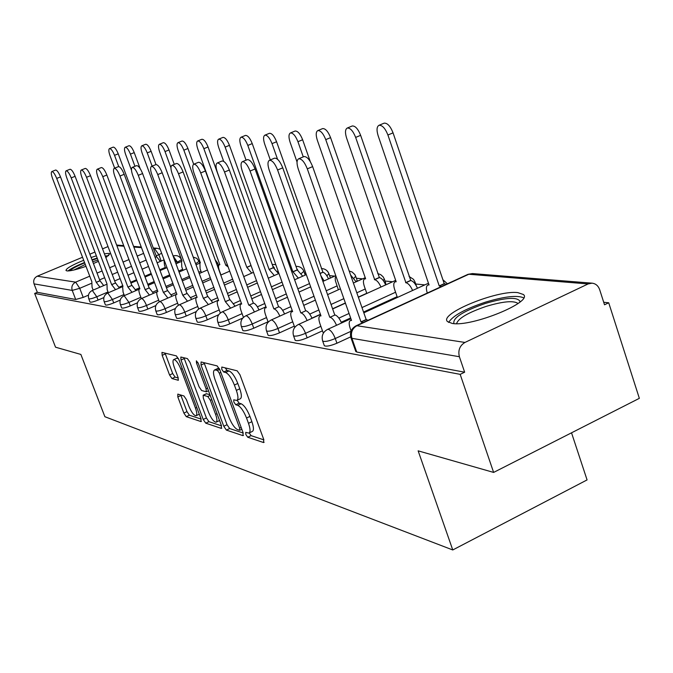 <?xml version="1.0" encoding="UTF-8"?>
<svg xmlns="http://www.w3.org/2000/svg" width="673" height="673" viewBox="0 0 673 673"><rect width="100%" height="100%" fill="white"/><g stroke="black" fill="none" stroke-linecap="round" stroke-linejoin="round"><path stroke-width="1.01" d="M245.813 434.464L247.731 437.24L263.53 442.531L263.749 439.477L239.983 374.802L237.165 370.815L221.812 367.046L221.737 369.275L223.638 371.992L225.59 372.489C228.618 373.877 231.554 378.058 234.389 385.049L236.349 390.382C238.335 396.195 238.461 399.543 236.736 400.443L233.741 399.821L233.825 402L235.735 404.742L237.712 405.331C240.774 406.837 243.719 411.068 246.537 418.009L248.48 423.3C250.432 428.979 250.549 432.243 248.842 433.092L245.738 432.352L245.813 434.464M249.203 432.932L251.096 435.641L263.883 439.881M225.203 367.879L227.053 370.436L229.013 370.924L225.59 372.489M237.148 400.25L239.125 403.169L241.111 403.75L237.712 405.331M330.376 278.067L328.996 273.911M356.362 281.676L357.119 280.389L355.756 276.494M385.402 284.275L385.772 283.257L384.384 279.253M452.214 323.435C471.588 327.213 533.731 301.815 523.333 294.48L517.848 292.629C497.254 289.802 438.502 313.896 447.511 321.593L452.214 323.435M83.696 260.274C71.969 265.112 66.072 268.51 66.004 270.496L66.955 270.916C70.211 271.135 76.562 269.604 86.001 266.34M93.412 263.522L98.443 261.351M105.838 257.582L109.766 253.822L108.656 253.393L104.399 253.788M177.815 394.109L177.815 396.944L183.872 413.062L186.278 416.646L200.941 421.559L200.991 418.724L178.841 359.5L176.36 355.882L161.957 352.391L162.176 355.336L169.562 374.987L171.96 378.537L178.252 380.262L178.042 377.343L174.349 367.483C172.751 362.924 172.566 360.282 173.802 359.559C175.964 359.845 178.328 363.067 180.902 369.216L195.456 408.099C197.012 412.557 197.181 415.106 195.969 415.763C193.757 415.409 191.368 412.145 188.785 405.979L186.387 399.594L183.939 395.976L177.815 394.109M588.101 283.939L468.829 274.248L356.9 325.715L464.95 342.448L588.101 283.939L592.047 283.165C595.706 283.594 598.247 285.773 599.677 289.693L604.522 304.793L608.712 302.774L639.35 398.332L493.62 472.421L418.143 450.843L452.761 549.959L104.879 416.713L80.878 354.444L55.539 347.201L34.66 293.436L460.172 374.356L464.648 372.203L459.381 356.724L351.903 338.317L350.885 337.568M493.62 472.421L460.172 374.356M223.764 426.253L226.389 430.089L242.928 435.633L243.088 432.646L219.844 369.763L217.143 365.902L201.076 361.956L201.017 365.052L223.764 426.253L227.045 424.722L229.67 428.55L243.222 433.033M221.291 428.381L205.736 423.166L203.221 419.464L181.012 360.047L180.818 357.026L187.397 358.591L189.937 362.276L199.082 386.807L201.631 390.525L206.258 391.804L206.089 388.792L196.491 362.991L196.373 360.829L198.325 363.454L221.392 425.471L221.291 428.381L221.804 428.137M96.348 255.833L91.133 257.515M88.457 295.161L83.208 297.399L79.734 288.305L72.221 290.416L34.045 283.88C33.095 280.439 34.163 277.882 37.259 276.199L82.535 257.246M608.712 302.774L603.723 302.286M424.814 284.898L415.695 284.006M392.603 281.76L384.998 281.028M362.638 278.849L356.37 278.243M334.7 276.132L329.61 275.636M305.853 273.331L304.533 273.204M219.011 264.884L218.296 264.817M571.528 432.815L587.075 479.916L452.761 549.959M89.862 254.175L94.918 252.064M102.54 248.867L108.008 246.579M34.66 293.436L37.318 292.309L34.045 283.88M464.95 342.448C459.718 345.636 457.867 350.397 459.381 356.724M322.939 332.142L323.747 332.563M103.878 297.584L98.056 300.082L96.794 296.776C92.453 298.518 89.77 299.182 88.769 298.77L90.022 302.076C91.04 302.488 93.715 301.824 98.056 300.082M120.189 300.124L113.729 302.917L112.441 299.51C107.966 301.311 105.198 301.992 104.13 301.554L105.425 304.945C106.485 305.391 109.253 304.718 113.729 302.917M137.494 302.791L130.301 305.904L128.98 302.404C124.362 304.263 121.502 304.962 120.383 304.49L121.695 307.982C122.823 308.461 125.691 307.763 130.301 305.904M155.867 305.576L147.85 309.075L146.495 305.475C141.734 307.401 138.764 308.108 137.578 307.603L138.932 311.195C140.119 311.708 143.088 311.002 147.85 309.075M175.434 308.503L166.458 312.432L165.07 308.73C160.157 310.716 157.07 311.448 155.816 310.909L155.783 310.8M196.323 311.557L186.236 316.007L184.814 312.188C179.733 314.249 176.528 314.989 175.199 314.409L176.612 318.22C177.95 318.809 181.155 318.068 186.236 316.007M218.708 314.745L207.292 319.81L205.837 315.864C200.579 318.009 197.239 318.766 195.818 318.144L197.273 322.073C198.695 322.704 202.035 321.955 207.292 319.81M242.793 318.043L229.754 323.864L228.265 319.793C222.813 322.014 219.331 322.796 217.816 322.115L219.305 326.178C220.828 326.859 224.311 326.094 229.754 323.864M268.056 321.778L253.771 328.205L252.24 323.991C246.587 326.304 242.945 327.095 241.329 326.371L241.262 326.178M366.76 293.277L358.322 297.104M345.375 302.976L332.58 308.781M320.407 314.299L311.944 318.136M294.286 326.144L279.505 332.849L277.932 328.491C272.06 330.906 268.249 331.713 266.516 330.923L266.432 330.704M397.12 296.684L363.546 312.045M350.641 317.95L341.236 322.249M322.476 330.83L307.149 337.838L305.534 333.32C299.426 335.844 295.43 336.668 293.554 335.81L293.47 335.549M350.683 336.87L336.929 343.222L335.263 338.527C328.904 341.161 324.706 342.01 322.678 341.068L322.569 340.765M157.162 314.493L157.204 314.602C158.458 315.149 161.545 314.426 166.458 312.432M242.793 330.376L242.86 330.561C244.484 331.309 248.118 330.519 253.771 328.205M268.005 335.045L268.09 335.263C269.831 336.071 273.633 335.263 279.505 332.849M295.085 340.05L295.178 340.311C297.054 341.186 301.041 340.361 307.149 337.838M324.235 345.434L324.344 345.737C326.371 346.696 330.569 345.855 336.929 343.222M37.318 292.309L75.696 299.485L83.208 297.399M464.648 372.203L356.732 352.029L355.706 351.247M249.254 432.899L252.224 431.494C253.94 430.644 253.83 427.38 251.887 421.702L248.48 423.3M241.111 403.75C244.181 405.247 247.126 409.47 249.944 416.41L251.887 421.702M237.115 400.258L240.135 398.862C241.876 397.962 241.758 394.605 239.781 388.801L236.349 390.382M229.013 370.924C232.05 372.304 234.986 376.485 237.813 383.467L239.781 388.801M204.062 362.688L227.045 424.722M239.563 430.266L239.672 428.179L219.314 373.128L217.429 370.428L214.67 369.906C212.996 370.84 213.148 374.171 215.133 379.909L228.929 417.142C231.655 423.872 234.515 428.02 237.502 429.593L239.563 430.266M217.716 368.526L219.297 368.51M221.526 425.849L208.933 421.677L205.736 423.166M183.973 357.75L206.418 417.975L208.933 421.677M208.512 412.103C211.179 418.471 213.686 421.845 216.033 422.207C217.329 421.534 217.177 418.909 215.596 414.349L210.363 400.284L207.78 396.515L203.145 395.211L203.322 398.172L208.512 412.103M216.319 422.072L219.566 420.558M206.3 393.755L209.942 394.681M196.222 415.645L199.309 414.231M178.471 358.633L176.78 358.213M165.053 353.106L172.7 373.565L175.106 377.116L178.261 377.999M180.768 395.009L186.985 411.624L189.399 415.207L201.118 419.086M441.261 286.631L439.233 285.949L387.917 135.012C385.234 128.316 382.272 125.077 379.025 125.287C376.729 126.6 376.434 130.082 378.142 135.736L429.054 284.957L427.986 284.99C426.152 285.899 425.908 288.557 427.262 292.957L427.296 293.049M383.888 123.26L384.148 123.151C387.412 122.932 390.382 126.162 393.057 132.859L444.222 283.653L446.258 284.334M444.222 283.653L439.233 285.949M362.89 322.661L360.989 321.887L366.162 319.515L368.072 320.281M303.767 156.658L304.003 156.565C307.014 156.464 309.9 159.821 312.642 166.618L366.162 319.515M360.989 321.887L307.317 168.856C304.566 162.05 301.689 158.685 298.694 158.778C296.625 159.997 296.499 163.472 298.307 169.201L351.525 320.474L350.54 320.457C348.883 321.29 348.765 323.932 350.196 328.382L351.104 330.973M412.599 290.484C410.58 285.907 408.36 283.316 405.92 282.719L355.655 137.41C353.081 130.983 350.288 127.853 347.276 128.03C345.156 129.275 344.929 132.623 346.603 138.083L396.17 281.777L395.202 281.802C393.503 282.668 393.318 285.234 394.639 289.499L397.381 297.449M352.021 126.07L352.24 125.977C355.268 125.792 358.061 128.905 360.635 135.332L410.766 280.515C413.214 281.112 415.443 283.695 417.453 288.263M410.454 280.49L405.609 282.694M380.952 287.043C379.017 282.702 376.922 280.246 374.693 279.699L325.749 139.631C323.259 133.447 320.626 130.436 317.833 130.579C315.864 131.757 315.704 134.987 317.336 140.253L365.616 278.815L364.732 278.841C363.159 279.674 363.016 282.155 364.32 286.286L366.819 293.453M322.46 128.669L322.645 128.593C325.454 128.442 328.096 131.454 330.578 137.629L379.395 277.57C381.641 278.117 383.728 280.565 385.671 284.906M379.101 277.545L374.398 279.665M453.947 323.604C452.449 317.976 462.982 311.237 485.536 303.38C506.121 297.407 517.638 296.793 520.078 301.529L520.061 301.925M517.983 303.531L517.789 303.304C513.263 300.444 502.798 301.454 486.394 306.316C468.282 312.474 458.338 318.253 456.555 323.663M523.653 297.819C517.142 295.018 504.388 296.473 485.384 302.177C464.892 309.058 452.643 315.805 448.639 322.434M69.992 270.773C71.767 268.805 76.663 266.171 84.689 262.882M92.117 260.123L97.349 258.482M97.964 260.089L92.714 261.696M85.286 264.447L73.937 269.991M108.689 255.631L105.249 256.026M97.19 258.045L91.974 259.728M84.537 262.487C76.36 265.801 70.833 268.628 67.956 270.958M105.526 256.775L107.049 256.834M336.525 325.295C334.481 320.642 332.311 317.959 330.039 317.261L335.053 314.981C337.333 315.671 339.503 318.346 341.556 322.998M274.407 158.239L274.601 158.155C277.394 158.088 280.103 161.318 282.753 167.838L334.759 314.939M329.753 317.219L277.596 169.991C274.946 163.463 272.237 160.224 269.461 160.283C267.56 161.444 267.492 164.792 269.259 170.311L320.979 315.906L320.087 315.898C318.556 316.689 318.489 319.238 319.885 323.553L323.048 332.445M307.14 320.525C305.172 316.108 303.136 313.576 301.05 312.928L305.912 310.733C308.007 311.372 310.043 313.904 312.011 318.312M247.201 159.703L247.37 159.636C249.952 159.594 252.518 162.698 255.067 168.973L305.643 310.69M300.781 312.886L250.07 171.043C247.521 164.767 244.964 161.655 242.389 161.688C240.623 162.79 240.606 166.004 242.339 171.337L292.637 311.666L291.83 311.658C290.399 312.415 290.374 314.888 291.746 319.069L294.74 327.398M303.262 156.868L297.946 141.7C295.54 135.744 293.041 132.833 290.442 132.951C288.616 134.07 288.507 137.183 290.113 142.281L297.045 161.991M335.978 276.275L335.221 277.865L335.347 280.616L338.351 289.777M294.959 131.092L295.119 131.025C297.735 130.907 300.242 133.818 302.631 139.757L310.253 161.52M350.549 274.904L356.093 281.794M324.058 280.885L320.928 275.821M277.57 159.291L272.027 143.618C269.705 137.889 267.332 135.063 264.901 135.155C263.202 136.224 263.143 139.227 264.716 144.165L270.31 159.938M269.309 133.355L269.444 133.304C271.892 133.204 274.273 136.013 276.586 141.751L322.939 272.279C324.849 272.75 326.708 274.954 328.508 278.9M322.687 272.254L320.079 273.415M298.383 278.117L292.89 271.774L247.815 145.418C245.569 139.883 243.306 137.149 241.035 137.225C239.445 138.243 239.428 141.145 240.976 145.923L246.066 160.174M245.334 135.475L245.452 135.424C247.74 135.349 250.003 138.074 252.24 143.601L297.214 269.865L302.715 276.199M297.214 269.865L292.89 271.774M279.833 316.1C277.941 311.902 276.031 309.496 274.104 308.899L278.824 306.787C280.75 307.376 282.668 309.773 284.561 313.971M221.922 161.066L222.065 161.007C224.471 160.982 226.91 163.985 229.358 170.017L278.572 306.753M273.852 308.865L224.521 172.019C222.056 165.987 219.634 162.975 217.236 162.992C215.604 164.035 215.629 167.14 217.329 172.296L266.272 307.729L265.524 307.712C264.203 308.444 264.211 310.833 265.557 314.888L268.182 322.14M254.386 311.986C252.568 307.982 250.768 305.702 248.985 305.147L253.57 303.111C255.353 303.658 257.162 305.937 258.987 309.933M198.375 162.336L198.501 162.286C200.747 162.286 203.053 165.188 205.425 170.992L253.334 303.069M248.758 305.105L200.722 172.927C198.35 167.114 196.045 164.204 193.816 164.204C192.293 165.205 192.36 168.2 194.017 173.188L241.674 304.053L240.993 304.036C239.756 304.743 239.798 307.056 241.119 310.993L243.441 317.362M230.629 308.15L225.304 301.605L229.981 299.67L235.096 306.173M225.304 301.605L178.522 173.777C176.225 168.166 174.029 165.348 171.943 165.331L176.494 163.48C178.597 163.489 180.793 166.298 183.09 171.909L229.754 299.636M171.943 165.331C170.521 166.29 170.631 169.184 172.254 174.021L218.683 300.612L218.052 300.604C216.899 301.277 216.967 303.523 218.271 307.351L220.34 312.995M274.323 275.526L269.124 269.478L225.135 147.101C222.965 141.751 220.811 139.109 218.675 139.16C217.194 140.127 217.211 142.937 218.725 147.58L223.68 161.335M218.675 139.16L222.973 137.41C225.119 137.359 227.281 140.001 229.451 145.343L273.331 267.627L278.546 273.667M273.331 267.627L269.124 269.478M208.386 304.566L203.347 298.316L207.881 296.448L212.727 302.657M203.347 298.316L157.751 174.568C155.53 169.15 153.436 166.424 151.475 166.391L155.9 164.599C157.877 164.624 159.972 167.35 162.193 172.759L207.679 296.423M151.475 166.391C150.155 167.308 150.289 170.109 151.879 174.795L197.13 297.39L196.558 297.382C195.473 298.03 195.574 300.217 196.844 303.935L198.703 308.974M251.736 273.103L246.806 267.316L203.86 148.683C201.757 143.509 199.696 140.935 197.685 140.968C196.297 141.902 196.348 144.619 197.837 149.128L240.135 266.676M197.685 140.968L201.875 139.277C203.894 139.244 205.955 141.81 208.058 146.975L251.021 265.532M250.903 265.524L246.806 267.316M187.515 301.21L182.736 295.237L187.153 293.428L191.746 299.359M182.736 295.237L138.276 175.317C136.123 170.076 134.12 167.434 132.287 167.384L136.594 165.651C138.445 165.684 140.447 168.326 142.6 173.558L186.959 293.403M132.287 167.384C131.05 168.258 131.21 170.976 132.766 175.527L176.906 294.37L176.368 294.353C175.359 294.984 175.476 297.104 176.721 300.722L178.404 305.256M228.139 266.878L225.8 265.28L183.855 150.172C181.811 145.158 179.842 142.659 177.95 142.676C176.646 143.568 176.73 146.209 178.185 150.592L219.844 264.699L219.305 264.716C218.237 265.364 218.288 267.442 219.465 270.933L220.946 274.979M177.95 142.676L182.03 141.036C183.939 141.01 185.908 143.509 187.952 148.514L193.681 164.254M227.314 264.624L225.8 265.28M167.905 298.055L163.362 292.343L167.661 290.585L172.027 296.263M163.362 292.343L119.987 176.015C117.893 170.942 115.983 168.376 114.25 168.317L118.44 166.635C120.189 166.685 122.107 169.243 124.194 174.315L167.476 290.559M114.25 168.317C113.089 169.159 113.274 171.792 114.805 176.217L157.869 291.518L157.381 291.51C156.43 292.116 156.565 294.177 157.793 297.702L159.324 301.807M170.942 167.728L165.02 151.568C163.026 146.714 161.141 144.283 159.358 144.291C158.13 145.141 158.231 147.707 159.669 151.963L200.377 262.815L199.881 262.832L200.1 268.88L201.463 272.582M159.358 144.291L163.337 142.693C165.129 142.684 167.022 145.107 169.007 149.961L174.282 164.38M149.44 295.094L145.116 289.617L149.297 287.909L153.452 293.352M145.116 289.617L102.767 176.671C100.74 171.758 98.906 169.268 97.274 169.201L101.354 167.56C103.003 167.619 104.837 170.109 106.864 175.022L149.12 287.884M97.274 169.201C96.189 170.008 96.39 172.557 97.888 176.856L139.934 288.843L139.479 288.835C138.588 289.415 138.739 291.426 139.942 294.858L141.347 298.593M152.123 166.13L147.236 152.889C145.309 148.178 143.492 145.814 141.81 145.805C140.649 146.63 140.775 149.12 142.188 153.267L181.988 261.04L181.525 261.048L181.803 266.937L183.056 270.327M141.81 145.805L145.688 144.258C147.387 144.258 149.196 146.613 151.131 151.324L156.001 164.574M132.017 292.301L127.895 287.043L131.967 285.386L135.929 290.618M127.895 287.043L86.539 177.293C84.562 172.524 82.804 170.101 81.265 170.025L85.244 168.435C86.8 168.502 88.558 170.925 90.535 175.687L131.807 285.36M81.265 170.025C80.238 170.807 80.457 173.281 81.929 177.47L123.008 286.311L122.579 286.303L123.092 292.175L124.379 295.59M134.945 166.307L130.436 154.134C128.551 149.557 126.818 147.261 125.212 147.244C124.126 148.035 124.269 150.449 125.649 154.496L131.471 170.16M163.943 259.484L164.49 265.103L165.634 268.207M125.212 147.244L129.006 145.73C130.612 145.747 132.354 148.043 134.23 152.611L140.135 168.57M174.021 258.44L177.411 263.16M115.554 289.668L111.625 284.603L115.588 282.997L119.373 288.027M111.625 284.603L71.212 177.882C69.294 173.247 67.603 170.892 66.139 170.816L70.017 169.26C71.498 169.335 73.189 171.691 75.107 176.318L115.436 282.98M66.139 170.816C65.172 171.556 65.416 173.971 66.846 178.042L106.999 283.913L107.15 289.634L108.336 292.755M118.726 166.593L114.528 155.32C112.694 150.87 111.028 148.632 109.506 148.598C108.479 149.364 108.639 151.719 110.002 155.656L114.662 168.157M109.506 148.598L113.207 147.126C114.73 147.151 116.412 149.389 118.238 153.839L156.506 256.674L160.401 261.402M156.506 256.674L155.084 257.279M99.974 287.169L96.222 282.307L99.949 280.717L103.709 285.579M96.222 282.307L56.709 178.429C54.841 173.937 53.217 171.64 51.829 171.556L55.615 170.042C57.012 170.126 58.644 172.414 60.511 176.915L99.949 280.717M51.829 171.556C50.921 172.271 51.173 174.618 52.578 178.589L91.831 281.651L92.05 287.22L93.143 290.088M251.096 435.641L247.731 437.24M227.053 370.436L223.638 371.992M239.125 403.169L235.735 404.742M173.104 255.984C176.906 254.907 179.691 256.135 181.449 259.677L177.049 262.403M177.95 262.933L173.112 256.001M193.21 257.094L196.785 258.339L199.073 261.351L195.641 263.707M215.267 259.98L217.682 263.118L216.799 264.178M278.092 271.093L277.411 271.438M295.969 266.39C299.721 266.247 302.354 267.888 303.868 271.32L301.344 273.541M321.383 268.569C324.992 268.678 327.507 270.386 328.929 273.709L326.859 275.762M349.186 271.009L352.13 272.018L354.839 274.584L355.672 276.258L354.099 278.092M377.721 273.558L380.708 274.634L383.072 276.754L384.291 278.984L383.248 280.548M409.075 276.468L413.508 279.329L414.98 281.911L414.475 283.123M161.2 261.057L158.836 254.697L156.186 255.816M146.134 260.089L139.732 262.806M131.479 266.315L125.582 268.821M117.674 272.186L112.231 274.5M104.643 277.722L99.621 279.859M91.048 283.501L79.734 288.305L75.654 282.147L89.753 276.182M97.047 273.095L102.086 270.958M109.682 267.745L115.125 265.44M123.05 262.083L128.955 259.585M137.216 256.085L143.627 253.376M153.696 249.111L154.613 248.724L153.52 248.631M141.49 247.656L133.826 247.033M123.933 246.234L116.866 245.653M37.259 276.199L75.654 282.147C72.348 283.956 71.203 286.715 72.221 290.416L75.696 299.485M165.348 267.417L159.745 269.814M151.139 273.499L144.762 276.233M136.526 279.758L130.646 282.273M122.755 285.655L119.012 287.253M108.033 291.964L96.794 296.776L92.327 290.442C88.903 292.267 87.717 295.043 88.769 298.77M182.669 269.293L178.673 271.009M169.672 274.887L162.748 277.865M154.151 281.566L147.782 284.3M139.563 287.842L135.45 289.609M123.983 294.547L112.441 299.51L107.789 292.991C104.281 294.875 103.062 297.727 104.13 301.554M200.983 271.269L198.779 272.229M189.349 276.3L181.828 279.556M172.843 283.442L165.937 286.429M157.356 290.139L152.847 292.09M140.85 297.273L128.98 302.404L124.126 295.699C120.534 297.634 119.281 300.562 120.383 304.49M210.296 277.739L202.11 281.297M192.705 285.386L185.201 288.65M176.225 292.545L171.27 294.707M158.71 300.166L146.495 305.475C144.863 301.479 143.273 299.165 141.742 298.543L141.431 298.56C137.738 300.545 136.451 303.565 137.578 307.603M232.622 279.194L223.714 283.089M213.837 287.413L205.677 290.98M196.28 295.085L190.821 297.474M177.655 303.229L165.07 308.73C163.396 304.608 161.747 302.227 160.115 301.58L159.787 301.588C155.985 303.641 154.664 306.745 155.816 310.909L157.204 314.602M256.489 280.666L246.764 284.94M236.383 289.508L227.482 293.42M217.631 297.752L211.608 300.402M197.786 306.484L184.814 312.188C183.09 307.94 181.365 305.475 179.641 304.802L179.279 304.81C175.375 306.93 174.013 310.127 175.199 314.409M282.054 282.13L271.404 286.841M260.476 291.687L250.76 295.977M240.404 300.562L233.75 303.515M219.221 309.942L205.837 315.864C204.062 311.481 202.253 308.941 200.428 308.226L200.032 308.242C196.003 310.43 194.606 313.727 195.818 318.144M309.504 283.594L297.828 288.793M286.286 293.933L275.661 298.669M264.758 303.531L257.38 306.821M242.087 313.635L228.265 319.793C226.431 315.267 224.546 312.625 222.595 311.885L222.157 311.902C218.01 314.165 216.563 317.563 217.816 322.115M336.996 285.941L326.22 290.778M314.005 296.263L302.362 301.496M290.845 306.661L282.652 310.337M266.533 317.572L252.24 323.991C250.348 319.305 248.371 316.579 246.293 315.797L245.813 315.814C241.531 318.152 240.042 321.669 241.329 326.371L242.86 330.561M365.262 288.978L356.816 292.797M343.853 298.661L331.057 304.457M318.876 309.967L309.757 314.089M292.73 321.795L277.932 328.491C275.98 323.637 273.903 320.802 271.682 319.986L271.143 320.012C266.735 322.426 265.187 326.06 266.516 330.923L268.09 335.263M395.581 292.233L361.981 307.569M349.06 313.458L338.872 318.11M320.87 326.321L305.534 333.32C303.523 328.289 301.327 325.345 298.947 324.487L298.358 324.512C293.79 327.011 292.191 330.779 293.554 335.81L295.178 340.311M350.986 331.284L335.263 338.527C333.185 333.303 330.864 330.241 328.306 329.333L327.65 329.358C322.922 331.957 321.265 335.861 322.678 341.068L324.344 345.737M327.28 329.534L350.911 318.716M298.038 324.655L320.474 314.476M297.685 269.932L296.81 268.754M274.424 267.963L272.666 265.768M356.732 352.029L351.903 338.317C350.498 332.714 352.164 328.517 356.9 325.715L355.756 325.942M161.646 253.3L158.836 254.697L154.613 248.724L157.188 248.287L153.267 247.975M355.832 351.6L351.003 337.913C349.548 332.496 351.272 328.441 356.185 325.74L468.021 274.323L472.429 273.575L467.542 274.55M249.944 416.41L246.537 418.009M237.813 383.467L234.389 385.049M264.144 442.237L263.53 442.531M204.34 363.546L201.017 365.052M243.491 435.364L242.928 435.633M229.67 428.55L226.389 430.089M241.17 427.464L239.672 428.179M220.828 372.438L219.314 373.128M219.701 369.393L217.429 370.428M218.792 368.383L215.419 369.923M206.418 417.975L203.221 419.464M184.251 358.591L181.012 360.047M207.511 388.144L206.089 388.792M197.845 362.377L196.491 362.991M217.009 413.693L215.596 414.349M211.785 399.627L210.363 400.284M210.212 395.396L207.78 396.515M206.628 393.722L203.372 395.219M196.785 407.485L195.456 408.099M182.248 368.611L180.902 369.216M178.463 380.068L178.042 380.253M175.106 377.116L171.96 378.537M172.7 373.565L169.562 374.987M165.331 353.922L162.176 355.336M201.412 421.34L200.941 421.559M189.399 415.207L186.278 416.646M186.985 411.624L183.872 413.062M180.944 395.514L177.815 396.944M444.559 283.686L439.57 285.975M393.057 132.859L387.917 135.012M361.308 321.938L366.474 319.557M307.317 168.856L312.642 166.618M410.766 280.515L405.92 282.719M360.635 135.332L355.655 137.41M379.395 277.57L374.693 279.699M330.578 137.629L325.749 139.631M330.039 317.261L335.053 314.981M277.596 169.991L282.753 167.838M301.05 312.928L305.912 310.733M250.07 171.043L255.067 168.973M302.631 139.757L297.946 141.7M322.939 272.279L320.121 273.532M276.586 141.751L272.027 143.618M297.449 269.89L293.125 271.799M252.24 143.601L247.815 145.418M274.104 308.899L278.824 306.787M224.521 172.019L229.358 170.017M248.985 305.147L253.57 303.111M200.722 172.927L205.425 170.992M225.522 301.639L229.981 299.67M178.522 173.777L183.09 171.909M273.558 267.652L269.343 269.494M229.451 145.343L225.135 147.101M203.549 298.349L207.881 296.448M157.751 174.568L162.193 172.759M251.037 265.574L247.008 267.332M208.058 146.975L203.86 148.683M182.93 295.27L187.153 293.428M138.276 175.317L142.6 173.558M227.348 264.708L225.993 265.297M187.952 148.514L183.855 150.172M163.547 292.368L167.661 290.585M119.987 176.015L124.194 174.315M169.007 149.961L165.02 151.568M145.284 289.642L149.297 287.909M102.767 176.671L106.864 175.022M151.131 151.324L147.236 152.889M128.063 287.068L131.967 285.386M86.539 177.293L90.535 175.687M134.23 152.611L130.436 154.134M111.777 284.629L115.588 282.997M71.212 177.882L75.107 176.318M156.666 256.691L155.11 257.347M118.238 153.839L114.528 155.32M96.365 282.324L100.092 280.742M56.709 178.429L60.511 176.915M181.895 260.888L181.483 259.753M199.654 262.95L199.107 261.444M218.447 265.229L217.716 263.227M305.206 275.089L303.927 271.497M416.36 285.932L415.081 282.223M363.815 312.81L428.457 283.224M447.41 283.804L442.901 279.758M332.647 308.957L345.434 303.153M358.381 297.281L395.682 280.363M271.143 320.012L292.233 310.522M303.733 305.349L315.376 300.116M327.574 294.623L340.403 288.852M353.384 283.013L365.229 277.688M245.813 315.814L265.944 306.829M276.847 301.958L287.464 297.222M298.997 292.074L310.665 286.866M322.905 281.398L335.76 275.661M222.157 311.902L241.422 303.363M251.778 298.778L261.486 294.471M272.414 289.626L283.047 284.915M294.614 279.783L306.308 274.601M200.032 308.242L218.498 300.116M228.349 295.775L237.233 291.863M247.614 287.295L257.338 283.005M268.291 278.185L278.959 273.49M179.279 304.81L197.012 297.054M206.401 292.948L214.561 289.373M224.429 285.058L233.338 281.154M243.735 276.603L253.485 272.338M275.787 264.657L272.17 264.388M159.787 301.588L176.158 294.463M185.798 290.273L193.302 287.009M202.708 282.912L210.885 279.354M220.778 275.055L229.703 271.169M141.431 298.56L157.002 291.821M166.424 287.741L173.331 284.755M182.316 280.86L189.828 277.613M199.258 273.532L207.452 269.991M217.354 265.7L218.876 265.044M124.126 295.699L139.05 289.272M148.169 285.344L154.538 282.601M163.135 278.9L170.05 275.922M179.052 272.052L186.581 268.805M196.028 264.741L199.393 263.294M107.789 292.991L122.141 286.841M130.941 283.072L136.821 280.548M145.057 277.024L151.433 274.29M160.048 270.605L166.971 267.635M175.989 263.766L181.02 261.612M92.327 290.442L106.157 284.536M114.654 280.91L120.097 278.597M127.988 275.223L133.877 272.708M142.129 269.192L148.514 266.466M157.137 262.79L163.648 260.014M160.157 249.279L157.188 248.287M141.246 247.008L133.591 246.394M123.697 245.603L116.631 245.039M592.047 283.165L472.429 273.575M241.851 429.298L239.84 430.24M218.044 368.375L214.67 369.906M208.487 390.777L206.35 391.753M206.401 393.713L203.145 395.211M176.999 358.12L173.802 359.559M428.92 284.561L427.986 284.99M384.148 123.151L379.025 125.287M350.54 320.457L351.382 320.07M298.694 158.778L304.003 156.565M396.044 281.423L395.202 281.802M352.24 125.977L347.276 128.03M365.506 278.496L364.732 278.841M322.645 128.593L317.833 130.579M519.716 302.211L520.078 301.529M320.087 315.898L320.853 315.544M269.461 160.283L274.601 158.155M291.83 311.658L292.528 311.347M242.389 161.688L247.37 159.636M295.119 131.025L290.442 132.951M269.444 133.304L264.901 135.155M245.452 135.424L241.035 137.225M265.524 307.712L266.163 307.435M217.236 162.992L222.065 161.007M240.993 304.036L241.573 303.784M193.816 164.204L198.501 162.286M218.052 300.604L218.59 300.368M196.558 297.382L197.046 297.163M176.368 294.353L176.822 294.16M219.768 264.514L219.305 264.716M157.381 291.51L157.802 291.333M200.31 262.647L199.881 262.832"/></g></svg>
